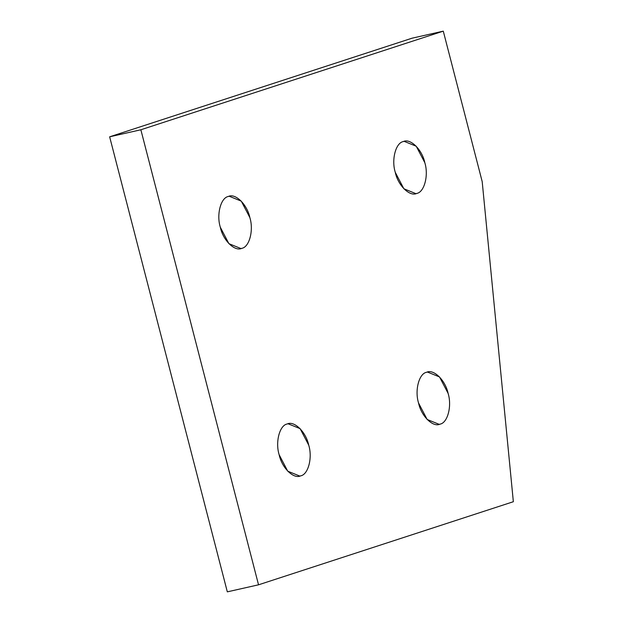 <?xml version="1.0" encoding="UTF-8"?>
<svg xmlns="http://www.w3.org/2000/svg" width="623" height="623" viewBox="0 0 623 623"><rect width="100%" height="100%" fill="white"/><g stroke="black" fill="none" stroke-linecap="round" stroke-linejoin="round"><path stroke-width="0.93" d="M416.748 193.434C424.356 192.211 428.795 175.297 424.816 162.681L416.219 146.226L404.14 141.335L403.33 141.561C395.722 142.784 391.283 159.698 395.262 172.314L403.86 188.769L415.938 193.66L416.748 193.434C409.739 196.977 397.926 185.366 395.262 172.314C391.283 159.698 395.722 142.784 403.33 141.561C410.347 138.018 422.16 149.629 424.816 162.681C428.795 175.297 424.356 192.211 416.748 193.434M241.794 248.336C249.402 247.113 253.841 230.199 249.862 217.583L241.265 201.128L229.186 196.237L228.376 196.463C220.768 197.686 216.329 214.6 220.308 227.216L228.906 243.671L240.984 248.561L241.794 248.336C234.785 251.879 222.964 240.268 220.308 227.216C216.329 214.6 220.768 197.686 228.376 196.463C235.385 192.92 247.199 204.531 249.862 217.583C253.841 230.199 249.402 247.113 241.794 248.336M300.636 475.855C308.245 474.633 312.684 457.718 308.704 445.102L300.107 428.647L288.028 423.757L287.219 423.983C279.61 425.205 275.171 442.12 279.151 454.735L287.748 471.19L299.827 476.081L300.636 475.855C293.62 479.399 281.806 467.787 279.151 454.735C275.171 442.12 279.61 425.205 287.219 423.983C294.227 420.439 306.041 432.05 308.704 445.102C312.684 457.718 308.245 474.633 300.636 475.855M440.04 424.138C447.649 422.916 452.088 406.001 448.108 393.386L439.511 376.938L427.433 372.04L426.623 372.266C419.014 373.489 414.575 390.403 418.555 403.019L427.152 419.474L439.231 424.364L440.04 424.138C433.032 427.682 421.21 416.071 418.555 403.019C414.575 390.403 419.014 373.489 426.623 372.266C433.631 368.723 445.445 380.334 448.108 393.386C452.088 406.001 447.649 422.916 440.04 424.138M109.648 136.811L227.325 591.85L258.537 584.81L140.86 129.771L109.648 136.811L412.068 38.19L109.648 136.811L140.86 129.771L443.28 31.15L412.068 38.19L443.28 31.15L482.194 181.612L513.352 501.717L258.537 584.81L227.325 591.85L109.648 136.811M140.86 129.771L258.537 584.81L513.352 501.717L482.194 181.612L443.28 31.15L140.86 129.771"/></g></svg>
